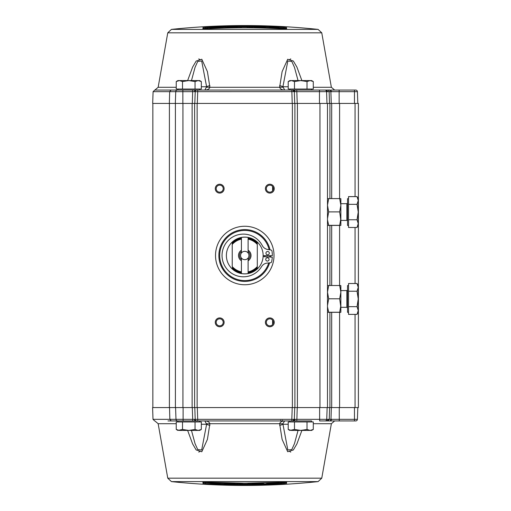<?xml version="1.0" encoding="UTF-8"?>
<svg xmlns="http://www.w3.org/2000/svg" width="511" height="511" viewBox="0 0 511 511"><rect width="100%" height="100%" fill="white"/><g stroke="black" fill="none" stroke-linecap="round" stroke-linejoin="round"><path stroke-width="0.77" d="M347.537 221.071A0.671 0.671 0 0 0 346.873 220.407L346.873 203.691L347.537 203.027M358.403 224.163L358.403 246.724L358.403 224.163M358.403 264.276L358.403 271.124L358.403 264.276M358.403 279.983L358.403 286.837L358.403 279.983M177.917 421.945L177.917 420.943L183.098 420.943L177.656 420.943A1.674 1.674 0 0 1 175.988 419.333L175.58 407.574L175.988 419.333L153.006 419.333L152.597 407.574L292.228 407.574L291.813 419.333L197.706 419.333L197.297 407.574M196.869 420.943L192.698 420.943L197.706 420.943L197.706 419.333L195.202 419.333A1.674 1.667 90 0 0 196.869 420.943L311.608 420.943L311.608 421.945M199.641 420.943L199.641 421.945M289.884 420.943L289.884 421.945M167.978 90.057L192.711 90.057L192.302 103.426L197.303 103.426L197.719 91.667L293.589 91.641A1.674 1.182 -90 0 0 292.407 90.057L326.267 90.057L289.884 90.057L289.884 89.055M311.608 90.057L311.608 89.055M192.302 103.426L182.849 103.426L182.849 91.667L197.719 91.667L197.719 90.057L177.917 90.057L177.917 89.055M199.641 90.057L199.641 89.055M171.44 481.611L318.085 481.611A701.884 701.884 0 0 1 171.44 481.611L167.761 478.181L321.764 478.181L331.371 423.708L313.288 423.708M301.886 430.428L296.91 443.906L293.333 449.974L287.693 451.724L282.11 439.377L279.632 423.708A6.688 0.894 7.3 0 0 282.858 423.708L284.672 420.943C281.983 421.026 280.296 421.945 279.632 423.708L209.9 423.708C209.229 421.945 207.549 421.026 204.854 420.943L206.616 424.258L201.679 450.012L197.712 449.546L195.049 443.637L191.478 430.428M187.639 430.428L192.602 443.887L196.173 449.948L201.8 451.75L207.409 439.409L209.9 423.708A6.688 0.894 -7.3 0 1 206.668 423.708M167.761 478.181L158.155 423.708L154.865 420.943M301.886 80.572L296.91 67.094L293.333 61.026L287.693 59.276L282.11 71.623L279.632 87.292C280.296 89.055 281.983 89.974 284.672 90.057L282.909 86.742L287.821 61.02L291.794 61.422L294.47 67.35L298.054 80.572M290.759 58.893L289.335 59.755M215.265 188.655A4.427 4.427 0 0 1 219.698 184.228A4.427 4.427 0 0 1 224.125 188.655A4.427 4.427 0 0 1 219.698 193.081A4.427 4.427 0 0 1 215.265 188.655M223.205 188.655A3.507 3.507 0 0 0 219.698 185.142A3.507 3.507 0 0 0 216.185 188.655A3.507 3.507 0 0 0 219.698 192.162A3.507 3.507 0 0 0 223.205 188.655M269.827 185.142A3.507 3.507 0 0 0 266.32 188.655A3.507 3.507 0 0 0 269.827 192.162A3.507 3.507 0 0 0 273.34 188.655A3.507 3.507 0 0 0 269.827 185.142M265.401 188.655A4.427 4.427 0 0 1 269.827 184.228A4.427 4.427 0 0 1 274.26 188.655A4.427 4.427 0 0 1 269.827 193.081A4.427 4.427 0 0 1 265.401 188.655M269.827 318.838A3.507 3.507 0 0 0 266.32 322.345A3.507 3.507 0 0 0 269.827 325.858A3.507 3.507 0 0 0 273.34 322.345A3.507 3.507 0 0 0 269.827 318.838M265.401 322.345A4.427 4.427 0 0 1 269.827 317.919A4.427 4.427 0 0 1 274.26 322.345A4.427 4.427 0 0 1 269.827 326.772A4.427 4.427 0 0 1 265.401 322.345M215.265 322.345A4.427 4.427 0 0 1 219.698 317.919A4.427 4.427 0 0 1 224.125 322.345A4.427 4.427 0 0 1 219.698 326.772A4.427 4.427 0 0 1 215.265 322.345M223.205 322.345A3.507 3.507 0 0 0 219.698 318.838A3.507 3.507 0 0 0 216.185 322.345A3.507 3.507 0 0 0 219.698 325.858A3.507 3.507 0 0 0 223.205 322.345M274.011 255.5A29.248 29.248 0 0 1 244.763 284.748A29.248 29.248 0 0 1 215.521 255.5A29.248 29.248 0 0 1 244.763 226.252A29.248 29.248 0 0 1 274.011 255.5M286.205 482.084A0.837 0.83 0 0 0 286.594 482.154L244.763 483.208L202.931 482.154A0.837 0.83 -0 0 0 203.321 482.084M281.842 482.876L284.033 482.754L284.033 482.199L285.706 482.052L285.706 482.486L284.033 482.754L284.084 483.585L286.594 483.323L286.594 482.154M210.047 482.997L203.819 482.486A0.837 0.837 180 0 1 202.931 483.323L205.441 483.585C231.655 485.06 257.87 485.06 284.084 483.585M195.049 429.457L188.776 430.428L182.51 429.457L177.917 430.428L176.238 429.457L179.374 430.428L176.238 429.457L176.238 421.945L201.321 421.945L201.321 429.457L198.185 430.428L195.049 429.457L195.049 421.945M307.015 429.457L300.749 430.428L294.477 429.457L289.884 430.428L288.204 429.457L291.34 430.428L288.204 429.457L288.204 421.945L313.288 421.945L313.288 429.457L310.151 430.428L307.015 429.457L307.015 421.945M205.441 27.415L202.931 27.677L202.931 28.846L205.441 28.897C231.655 27.422 257.87 27.422 284.084 28.897L286.594 28.846L286.594 27.677L284.084 27.415C257.87 25.94 231.655 25.94 205.441 27.415L205.492 28.246L207.683 28.124M171.44 29.389A701.884 701.884 0 0 1 318.085 29.389L171.44 29.389L167.761 32.819L158.155 87.292L176.238 87.292M270.664 255.698A25.901 25.901 0 0 1 270.619 257.071M269.604 262.852A25.901 25.901 0 0 1 218.861 255.5A25.901 25.901 0 0 1 270.044 249.86M268.703 262.935A25.065 25.065 0 0 1 219.698 255.5A25.065 25.065 0 0 1 269.15 249.713M269.827 255.692A25.065 25.065 0 0 1 269.782 257.02M339.266 407.574L354.474 407.574L354.474 419.333L339.266 419.333L339.266 407.574L327.487 407.574L327.487 306.747L327.487 312.323L340.856 312.317L340.856 292.145L339.662 285.502L340.856 285.579L340.856 292.145L339.662 298.788L340.856 307.309L346.873 307.309L346.873 290.593L347.537 289.929M340.856 290.593L346.873 290.593M327.487 312.317L328.682 312.24L327.487 306.747L327.487 219.845L327.487 225.421L340.856 225.421L340.856 205.243L339.662 198.6L340.856 198.677L340.856 205.243L339.662 211.886L340.856 220.407L346.873 220.407M340.856 203.691L346.873 203.691M240.911 484.243A699.182 699.182 0 0 0 244.763 484.256A699.182 699.182 0 0 0 247.931 484.243L247.931 484.07A699.01 699.01 0 0 1 244.763 484.077A699.01 699.01 0 0 1 242.31 484.077L242.31 483.451A698.384 698.384 0 0 1 239.225 483.432L239.225 484.134L240.911 484.243M348.54 312.317L347.537 312.317L347.537 285.579L348.54 285.579M348.54 225.421L347.537 225.421L347.537 198.683L348.54 198.683M241.594 26.93L241.594 26.757A699.182 699.182 0 0 1 244.763 26.744A699.182 699.182 0 0 1 248.614 26.757L250.301 26.866L250.301 27.568A698.384 698.384 0 0 0 247.215 27.549L247.215 26.923A699.01 699.01 0 0 0 244.763 26.923A699.01 699.01 0 0 0 241.594 26.93L241.594 27.798M263.114 256.611L272.286 257.174A27.575 27.575 0 0 1 271.609 261.798A1.252 1.252 0 0 1 270.511 262.763L267.196 263.082A7.435 7.435 0 0 0 261.575 266.601A21.341 21.341 0 0 1 222.036 255.455A21.341 21.341 0 0 1 262.29 245.574A7.435 7.435 0 0 0 267.655 249.464L270.945 250.007A1.252 1.252 0 0 1 271.973 251.042A27.575 27.575 0 0 1 272.337 255.711L263.146 255.641M267.406 261.076A1.674 1.674 0 0 1 265.733 259.409A1.674 1.674 0 0 1 267.406 257.736A1.674 1.674 0 0 1 269.08 259.409A1.674 1.674 0 0 1 267.406 261.076M267.617 254.817A1.674 1.674 0 0 1 265.95 253.143A1.674 1.674 0 0 1 267.617 251.476A1.674 1.674 0 0 1 269.291 253.143A1.674 1.674 0 0 1 267.617 254.817M244.763 237.117A18.383 18.383 0 0 1 257.295 268.946A18.383 18.383 0 0 1 232.23 268.946A18.383 18.383 0 0 1 244.763 237.117M232.23 242.054L232.23 242.712A17.904 17.904 0 0 1 241.422 237.909L241.422 237.468A18.339 18.339 0 0 1 248.103 237.468L248.103 237.909A17.904 17.904 0 0 1 257.295 242.712L257.295 244.443L257.295 242.712M358.026 285.809L357.042 283.516L358.237 285.579L358.237 312.317L357.042 314.386L348.54 314.386L348.54 283.516L357.042 283.516L358.237 287.374L357.042 291.232L358.237 298.948L357.042 306.67L358.237 310.528L357.042 314.386M357.042 204.33L358.237 212.052L357.042 219.768L358.237 223.626L358.237 225.421L357.042 227.484L348.54 227.484L348.54 196.614L357.042 196.614L358.237 200.472L357.042 204.33L348.54 204.33M244.763 259.677A4.177 4.177 0 0 1 241.422 252.996A4.177 4.177 0 0 1 248.103 252.996L248.103 251.431A5.263 5.263 0 0 1 248.103 259.569L248.103 258.004A4.177 4.177 0 0 1 244.763 259.677M241.422 258.004L241.422 260.802A6.266 6.266 0 0 1 241.422 250.198L241.422 238.401A17.425 17.425 0 0 0 232.23 243.396L232.23 266.557A16.71 16.71 0 0 0 241.422 271.871L241.422 260.802M241.422 259.569A5.263 5.263 0 0 1 241.422 251.431L241.422 252.856M357.815 103.426L357.406 91.667L354.474 91.667L354.474 103.426L358.403 103.426L358.403 407.574L354.474 407.574M355.739 420.943A1.674 1.674 0 0 0 357.406 419.333A1.674 1.674 0 0 1 355.739 420.943L354.474 420.943L354.474 419.333L357.406 419.333L357.815 407.574M331.243 420.943L330.496 420.943M311.608 420.943L292.407 420.943A1.674 1.182 -90 0 0 293.589 419.359L291.813 419.333L291.813 420.943L292.407 420.943M175.407 420.943L174.404 420.943M296.827 90.057L296.827 91.667L319.464 91.667L319.464 90.057L327.749 90.057M354.474 103.426L339.151 103.426L339.151 90.057L354.474 90.057L331.243 90.057M182.849 103.426L152.68 103.426L153.096 91.667L154.763 90.057M354.474 420.943L319.63 420.943L319.63 419.333L294.317 419.333A1.674 1.674 0 0 1 292.65 420.943M184.701 420.943L186.687 420.943M194.793 407.574L195.202 419.333L192.698 419.333L192.698 420.943L183.098 420.943L183.098 419.333L175.988 419.333A1.674 1.674 0 0 0 177.656 420.943L167.978 420.943M339.266 420.943L339.266 419.333L330.981 419.339L331.371 407.574M331.684 198.6L331.684 103.426L339.151 103.426M192.711 90.057L196.882 90.057A1.674 1.667 90 0 0 195.215 91.667L194.806 103.426M292.407 90.057L196.882 90.057M309.085 90.057L302.838 90.057M177.917 90.057L154.865 90.057L158.155 87.292M331.684 103.426L319.464 103.426L319.464 91.667L326.574 91.667L326.983 103.426L326.574 91.667A1.674 1.674 0 0 0 324.9 90.057A1.674 1.674 0 0 1 326.574 91.667L327.87 91.667L326.267 90.057L329.397 90.051A1.674 1.578 90 0 1 330.879 91.661L354.474 91.667L354.474 90.057L355.739 90.057A1.674 1.674 0 0 1 357.406 91.667A1.674 1.674 0 0 0 355.739 90.057M177.406 90.057A1.674 1.674 0 0 0 175.739 91.667L175.324 103.426M194.627 103.426L194.627 407.574M175.407 103.426L175.407 407.574M296.827 420.943L297.236 407.574L319.63 407.574L319.63 419.333L326.74 419.333L327.149 407.574M325.073 420.943A1.674 1.674 0 0 0 326.74 419.333L328.011 419.333A1.674 1.61 90 0 1 326.401 420.943M298.054 430.428L294.47 443.65L291.794 449.578L287.821 449.98L282.858 423.708M331.869 419.333L330.464 420.943M283.03 420.943A0.671 0.671 0 0 1 282.366 420.278A0.671 0.671 0 0 0 283.03 420.943A0.671 0.671 0 0 1 282.366 420.278M327.487 407.574L319.63 407.574M329.397 90.051L330.368 90.057L331.773 91.667M191.478 80.572L195.049 67.363L197.712 61.454L201.679 60.988L206.616 86.742L204.854 90.057C207.549 89.974 209.229 89.055 209.9 87.292L207.409 71.591L201.8 59.25L196.173 61.052L192.602 67.113L187.639 80.572M292.65 90.057A1.674 1.674 0 0 1 294.317 91.667L296.827 91.667L297.236 103.426L197.303 103.426M292.228 103.426L291.813 90.057M329.627 407.574L329.25 419.339L328.011 419.333M198.766 452.107L200.191 451.245M289.335 451.245L290.759 452.107M327.487 225.421L328.682 225.338L327.487 219.845L327.487 103.426M327.87 91.667L329.129 91.661L329.506 103.426M200.191 59.755L198.766 58.893M282.858 87.292A6.688 0.894 172.7 0 0 279.632 87.292L209.9 87.292A6.688 0.894 -172.7 0 0 206.668 87.292M319.464 103.426L297.236 103.426M291.34 89.055L288.204 89.055L288.204 81.543L291.34 80.572L294.477 81.543L294.477 89.055L291.34 89.055M294.477 81.543L300.749 80.572L307.015 81.543L310.151 80.572L313.288 81.543L313.288 89.055L294.477 89.055M179.374 89.055L176.238 89.055L176.238 81.543L179.374 80.572L182.51 81.543L182.51 89.055L179.374 89.055M182.51 81.543L188.776 80.572L195.049 81.543L198.185 80.572L201.321 81.543L201.321 89.055L182.51 89.055M297.236 407.574L292.228 407.574M293.589 419.359L294.317 419.333L294.732 407.574M209.9 425.363A6.688 1.578 -173.4 0 1 206.616 424.258L201.321 424.258M288.204 424.258L282.909 424.258A6.688 1.578 173.4 0 1 279.626 425.363M182.51 429.457L182.51 421.945M310.151 430.428L313.288 429.457L311.608 430.428L291.34 430.428M294.477 429.457L294.477 421.945M327.487 305.514L328.682 298.788L327.487 292.145L328.682 285.502L327.487 285.579M327.487 218.612L328.682 211.886L327.487 205.243L328.682 198.6L327.487 198.683M279.626 85.637A6.688 1.578 6.6 0 1 282.909 86.742L288.204 86.742M201.321 86.742L206.616 86.742A6.688 1.578 -6.6 0 1 209.9 85.637M294.732 103.426L294.317 91.667L294.732 103.426M291.34 80.572L288.204 81.543L289.884 80.572L311.608 80.572L313.288 81.543L311.423 80.744M307.015 81.543L307.015 89.055M179.374 80.572L176.238 81.543L177.917 80.572L199.641 80.572L201.321 81.543L199.456 80.744M195.049 81.543L195.049 89.055M294.898 407.574L294.898 103.426M179.374 430.428L199.641 430.428L201.321 429.457M263.804 420.943L266.646 420.943M269.086 420.943L269.412 420.943M221.544 420.943L226.769 420.943M248.614 420.943L252.517 420.943M328.682 285.502L339.662 285.502M328.682 298.788L339.662 298.788M340.856 218.612L339.662 225.338L328.682 225.338M328.682 211.886L339.662 211.886M340.856 225.421L339.662 225.338M328.682 198.6L339.662 198.6M340.856 305.514L339.662 312.24L328.682 312.24M340.856 312.323L339.662 312.24M251.987 90.057L249.164 90.057M225.836 90.057L220.439 90.057M214.096 90.057L213.687 90.057M239.001 90.057L236.951 90.057M261.491 90.057L258.892 90.057M273.819 90.057L273.43 90.057M286.211 482.071L284.084 482.103C257.87 483.578 231.655 483.578 205.441 482.103L203.314 482.071M285.706 482.486L286.594 483.323M207.683 482.314L205.492 482.199L205.441 483.585M203.819 482.486L203.819 482.065L205.492 482.199M202.931 28.846L203.321 28.916M203.819 28.514L205.492 28.246L205.492 28.801L203.819 28.948L202.931 27.677M279.479 28.003L284.033 28.246L284.084 27.415M281.842 28.686L284.033 28.801L284.033 28.246L285.706 28.514A0.837 0.837 0 0 1 286.594 27.677M286.205 28.916L286.594 28.846M285.706 28.514L285.706 28.935L284.033 28.801M203.314 28.929L205.441 28.897C231.655 27.422 257.87 27.422 284.084 28.897L286.211 28.929M272.599 190.814L272.599 186.496M272.599 324.504L272.599 320.186M284.033 482.199L281.842 482.314M267.802 482.921L266.678 482.959M263.587 483.048L262.462 483.074M249.055 483.285L247.931 483.291M239.225 483.278L238.1 483.265M224.061 482.991L222.917 482.959M205.492 28.801L207.683 28.686M221.729 28.079L222.847 28.041M225.939 27.952L227.063 27.926M240.47 27.715L241.594 27.709M250.301 27.722L251.425 27.735M265.471 28.009L266.608 28.041M264.711 255.653A19.955 19.955 0 0 1 264.679 256.707M347.537 212.052L347.537 209.599M266.678 482.869L263.587 482.959M263.587 483.195L263.587 484L266.678 483.911L266.678 483.106M259.301 483.061L262.462 483.451L259.301 483.732L262.462 483.853L259.301 484.102A699.182 699.182 0 0 1 249.055 484.243L249.055 483.195M259.301 483.297A698.384 698.384 0 0 1 249.055 483.438M262.462 483.451L262.462 482.984M280.156 482.314L280.156 482.556A698.384 698.384 0 0 1 267.802 483.074L267.802 482.831M280.156 482.556L281.842 482.588L281.842 482.231M278.75 482.889L278.75 483.253L278.75 482.889L278.048 482.876A698.601 698.601 0 0 1 267.802 483.291L267.802 483.776L269.482 483.815A699.182 699.182 0 0 0 281.842 483.272L281.842 482.588M267.802 483.495L269.482 483.234M277.345 482.908L277.345 483.004A698.697 698.697 0 0 1 269.482 483.323M271.59 483.444L270.887 483.547L271.59 483.444A698.895 698.895 0 0 0 277.345 483.202L277.345 483.004M278.75 483.253A699.01 699.01 0 0 1 271.59 483.566M247.931 483.202L247.931 484.07M227.849 483.872L227.146 483.783L227.849 483.872A699.01 699.01 0 0 0 235.009 484.013L234.306 483.591A698.601 698.601 0 0 1 224.061 483.361L224.061 482.908M236.414 483.163L236.414 483.4A698.384 698.384 0 0 1 224.061 483.144M236.414 483.4L238.1 483.54L238.1 483.182M233.604 483.578L233.604 483.674A698.697 698.697 0 0 1 225.741 483.502L224.061 483.566L225.741 483.994A699.182 699.182 0 0 0 238.1 484.224L238.1 483.54M227.849 483.757A698.895 698.895 0 0 0 233.604 483.872L233.604 483.674M222.917 482.869L222.917 483.112A699.131 257.384 -90 0 1 218.504 483.674L211.982 483.387A700.038 257.716 90 0 1 207.683 482.467L207.683 482.231M211.924 482.441L211.924 482.678A698.384 698.384 0 0 1 207.683 482.467M215.303 482.588L215.303 483.425A700.096 244.526 -90 0 1 211.924 482.678M218.676 482.723L218.676 482.965A698.946 244.124 90 0 1 215.303 483.425M222.917 483.112A698.384 698.384 0 0 1 218.676 482.965M240.47 27.562A698.384 698.384 0 0 0 230.225 27.703L227.063 27.549L230.225 27.268L227.063 27.147L230.225 26.898A699.182 699.182 0 0 1 240.47 26.757L240.47 27.805M227.063 27.549L227.063 28.016M209.369 28.686L207.683 28.412L207.683 28.769M207.683 28.412L207.683 27.728A699.182 699.182 0 0 1 220.043 27.185L221.729 27.224L221.729 28.169M221.729 27.505L220.043 27.766M220.043 27.677A698.697 698.697 0 0 0 212.18 27.996L212.18 28.092M212.18 27.996L212.18 27.798A698.895 698.895 0 0 1 217.935 27.556L218.638 27.453L217.935 27.556M217.935 27.434A699.01 699.01 0 0 0 210.775 27.747L210.775 28.111L211.477 28.124A698.601 698.601 0 0 1 221.729 27.709L221.729 27.926A698.384 698.384 0 0 0 209.369 28.444M210.775 27.747L210.775 28.111M222.847 28.131L222.847 27.089A699.182 699.182 0 0 1 225.939 27L225.939 28.041M225.939 27.805A698.384 698.384 0 0 0 222.847 27.894M281.842 28.533A698.384 698.384 0 0 0 277.601 28.322A700.096 244.526 -90 0 0 274.228 27.575A698.946 244.124 90 0 0 270.849 28.035A698.384 698.384 0 0 0 266.608 27.888A699.131 257.384 -90 0 1 271.022 27.326L277.543 27.613A700.038 257.716 90 0 1 281.842 28.533L281.842 28.769M274.228 27.575L274.228 28.412M265.471 27.856A698.384 698.384 0 0 0 253.111 27.6L251.425 27.46L251.425 26.776A699.182 699.182 0 0 1 263.785 27.006L265.471 27.147L263.785 27.498A698.697 698.697 0 0 0 255.922 27.326L255.922 27.128A698.895 698.895 0 0 1 261.677 27.243L262.379 27.217L261.677 27.128A699.01 699.01 0 0 0 254.516 26.987L255.219 27.409A698.601 698.601 0 0 1 265.471 27.639L265.471 28.092M251.425 27.46L251.425 27.818M252.14 483.63L252.14 484.038A699.01 699.01 0 0 0 258.464 483.943L259.301 483.879L258.464 483.84A698.907 698.907 0 0 1 253.545 483.923L253.545 483.725A698.716 698.716 0 0 0 258.464 483.649L259.301 483.572L258.464 483.534A698.601 698.601 0 0 1 252.14 483.63M231.061 27.057L230.225 27.121L231.061 27.16A698.907 698.907 0 0 1 235.98 27.077L235.98 27.275A698.716 698.716 0 0 0 231.061 27.351L230.225 27.428L231.061 27.466A698.601 698.601 0 0 1 237.385 27.37L237.385 26.962A699.01 699.01 0 0 0 231.061 27.057L231.061 27.16M348.54 306.67L357.042 306.67M348.54 291.232L357.042 291.232M358.237 200.472L357.042 196.614L358.237 198.683L358.237 223.626L357.042 227.484M357.042 219.768L348.54 219.768M257.295 268.946L257.295 244.443A16.71 16.71 0 0 0 248.103 239.129L248.103 251.431M257.295 268.288A17.904 17.904 0 0 1 248.103 273.091L248.103 273.532A18.339 18.339 0 0 1 241.422 273.532L241.422 273.091A17.904 17.904 0 0 1 232.23 268.288M248.103 271.871A16.71 16.71 0 0 0 257.295 266.557L257.295 267.604A17.425 17.425 0 0 1 248.103 272.599L248.103 259.569M232.23 242.712L232.23 244.443A16.71 16.71 0 0 1 241.422 239.129M232.23 267.604A17.425 17.425 0 0 0 241.422 272.599L241.422 271.871M248.103 260.802A6.266 6.266 0 0 0 248.103 250.198M257.295 243.396A17.425 17.425 0 0 0 248.103 238.401L248.103 239.129M241.422 250.198L241.422 251.431M248.103 252.996A4.177 4.177 0 0 1 248.103 258.004M176.238 423.708L158.155 423.708M318.085 29.389L321.764 32.819L167.761 32.819M313.288 87.292L331.371 87.292L334.66 90.057M202.931 482.154L202.931 483.323M355.062 103.426L355.062 196.614M355.062 227.484L355.062 283.516M355.062 314.386L355.062 407.574M339.591 103.426L339.591 198.6M339.591 225.498L339.591 285.502M339.591 312.4L339.591 407.574M331.684 407.574L331.684 312.4M331.684 285.502L331.684 225.498M169.397 407.574L169.397 103.426M171.217 420.943L169.85 419.333L169.518 407.574M169.339 103.426L169.678 91.667L153.096 91.667M171.044 90.057L169.678 91.667L182.849 91.667L182.849 90.057M192.123 407.574L192.123 103.426M182.932 103.426L182.932 407.574M192.289 407.574L192.698 419.333L183.098 419.333L183.098 407.574M195.656 420.943A1.674 1.182 -90 0 1 194.474 419.359M293.87 420.943A1.674 1.182 -90 0 0 295.051 419.359M280.692 420.943L280.692 420.278M327.8 420.949L329.25 419.339L330.981 419.339A1.674 1.578 90 0 1 329.506 420.949M329.934 103.426L329.934 198.6M329.934 225.498L329.934 285.502M329.934 312.4L329.934 407.574M331.262 103.426L330.879 91.661L329.129 91.661A1.674 1.546 -90 0 0 327.679 90.051M293.87 90.057A1.674 1.182 90 0 1 295.051 91.641M195.662 90.057A1.674 1.182 90 0 0 194.487 91.641M197.137 407.574L197.137 103.426M319.963 103.426L319.963 407.574M292.388 407.574L292.388 103.426M297.402 103.426L297.402 407.574M293.589 91.641L294.317 91.667M267.802 483.476L266.678 483.515M263.587 483.604L262.462 483.636M249.055 483.84L247.931 483.847M239.225 483.834L238.1 483.828M224.061 483.553L220.56 483.438M221.729 27.524L222.847 27.485M225.939 27.396L227.063 27.364M240.47 27.16L241.594 27.153M250.301 27.166L251.425 27.172M265.471 27.447L268.965 27.562M321.764 32.819L331.371 87.292M152.846 103.426L152.846 407.574M153.006 419.333L154.68 420.943M331.371 423.708L334.66 420.943M321.764 478.181L318.085 481.611M346.873 307.309L347.537 307.973"/></g></svg>
